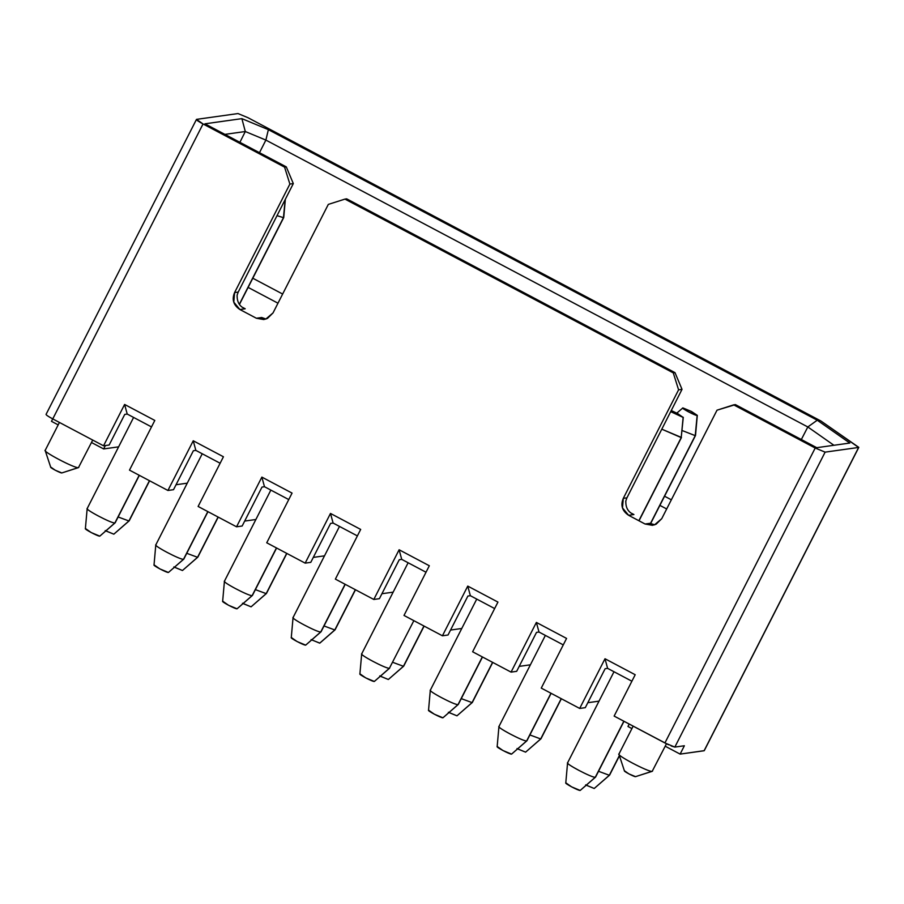 <?xml version="1.0" encoding="UTF-8"?>
<svg xmlns="http://www.w3.org/2000/svg" width="904" height="904" viewBox="0 0 904 904"><rect width="100%" height="100%" fill="white"/><g stroke="black" fill="none" stroke-linecap="round" stroke-linejoin="round"><path stroke-width="1.36" d="M627.964 726.488L631.907 728.59L627.964 726.488L629.207 724.059L627.964 726.488M665.22 746.218L680.124 754.106L684.373 745.755L680.124 754.106L665.22 746.218M704.261 750.659L858.8 447.367L820.979 421.038L247.922 117.678L820.979 421.038L858.642 447.446L704.261 750.659L680.124 754.106L704.103 750.749L858.642 447.446L825.126 452.136L674.836 747.088L684.373 745.755L674.836 747.088L671.231 745.981M668.463 744.749L614.132 716.081L635.196 674.734L605.002 658.756L579.69 708.442L541.259 688.102L566.571 638.416L536.377 622.427L538.987 632.032L563.271 644.891L538.987 632.032L536.513 632.382L538.987 632.032L536.377 622.427L566.571 638.416L541.259 688.102L579.69 708.442L585.295 707.662L579.69 708.442L605.002 658.756L607.612 668.361L605.138 668.711L607.612 668.361L605.002 658.756L635.196 674.734L614.132 716.081L664.915 742.964L674.836 747.088L825.126 452.136L815.205 448.022L664.915 742.964L815.205 448.022L825.126 452.136L858.642 447.446M652.191 771.338L635.535 776.649L652.191 771.338C648.756 772.423 614.008 754.026 619.251 753.902C613.997 754.026 648.756 772.423 652.191 771.338L666.463 743.766M631.896 681.221L607.612 668.361L631.896 681.221M599.024 701.142L587.815 702.713L599.024 701.142M816.753 447.683L849.816 443.05L817.25 420.213L807.814 426.959L833.929 445.276L807.814 426.959L801.339 439.525L807.814 426.959L817.25 420.213L849.816 443.05L816.753 447.683L735.393 404.619L816.753 447.683M717.019 410.179L735.393 404.619L733.675 404.856L815.205 448.022L733.675 404.856L717.019 410.179L661.728 518.693L717.019 410.179M585.295 707.662L605.138 668.711L585.295 707.662M651.095 523.698L645.072 524.015L652.485 525.326L656.134 524.207L661.728 518.693L654.507 524.862L645.072 524.015L628.608 515.291L633.919 514.545C628.235 512.319 625.545 507.765 625.839 500.895L626.924 497.844L623.297 498.353C620.381 505.279 622.155 510.929 628.608 515.291L622.506 507.924L623.297 498.353L626.924 497.844L682.023 389.353L678.588 389.827L623.297 498.353L678.588 389.827L682.023 389.353L674.994 372.651L673.277 372.889L678.588 389.827L673.277 372.889L344.966 199.095L328.31 204.406L273.019 312.931L265.799 319.089L256.374 318.242L239.899 309.53L233.797 302.151L234.588 292.58L289.879 184.066L284.568 167.127L286.285 166.878L204.937 123.814L241.876 118.639L268.375 129.656L817.25 420.213L268.375 129.656L241.876 118.639L204.937 123.814L286.285 166.878L284.568 167.127L203.038 123.961L284.568 167.127L289.879 184.066L293.314 183.58L286.285 166.878L293.314 183.58L289.879 184.066L234.588 292.58C231.673 299.518 233.447 305.168 239.899 309.53L256.374 318.242L261.685 317.507L263.392 318.411L261.685 317.507L256.374 318.242L263.776 319.553L267.426 318.445L273.019 312.931L328.31 204.406L344.966 199.095L673.277 372.889L674.994 372.651L346.684 198.846L344.966 199.095L346.684 198.846L674.994 372.651L682.023 389.353L626.924 497.844M635.535 776.649L628.924 773.903L624.551 770.841C622.811 770.886 634.393 777.022 635.535 776.649L635.614 776.626M652.519 771.135L635.58 776.649M652.1 524.173L650.394 523.269L652.1 524.173M651.038 523.676L654.767 524.772M247.922 117.678L238.001 113.554L196.496 119.373L203.038 123.961L52.76 418.914L103.542 445.796L124.605 404.45L154.81 420.439L129.487 470.125L167.918 490.476L193.241 440.779L223.435 456.769L198.112 506.455L236.543 526.806L261.866 477.109L292.06 493.098L266.736 542.784L305.168 563.135L330.491 513.438L360.685 529.428L335.373 579.114L373.804 599.465L399.116 549.768L429.321 565.757L403.998 615.443L442.429 635.794L467.752 586.097L497.946 602.087L472.622 651.773L511.054 672.113L536.377 622.427L511.054 672.113L472.622 651.773L497.946 602.087L467.752 586.097L442.429 635.794L403.998 615.443L429.321 565.757L399.116 549.768L373.804 599.465L335.373 579.114L360.685 529.428L330.491 513.438L305.168 563.135L266.736 542.784L292.06 493.098L261.866 477.109L236.543 526.806L198.112 506.455L223.435 456.769L193.241 440.779L167.918 490.476L129.487 470.125L154.81 420.439L124.605 404.45L103.542 445.796L52.76 418.914L203.038 123.961C198.1 121.283 195.919 119.757 196.496 119.373L238.001 113.554L247.922 117.678M530.388 664.813L519.19 666.384L530.388 664.813M516.67 671.333L511.054 672.113L516.67 671.333L536.513 632.382L516.67 671.333M461.763 628.483L450.554 630.054L461.763 628.483M448.034 635.004L442.429 635.794L448.034 635.004L467.888 596.052L470.351 595.702L467.752 586.097L470.351 595.702L494.646 608.561L470.351 595.702L467.888 596.052L448.034 635.004M324.502 555.836L313.304 557.395L324.502 555.836M310.784 562.344L305.168 563.135L310.784 562.344L330.627 523.393L333.101 523.043L330.491 513.438L333.101 523.043L357.385 535.902L333.101 523.043L330.627 523.393L310.784 562.344M255.877 519.506L244.679 521.066L255.877 519.506M242.159 526.015L236.543 526.806L242.159 526.015L262.002 487.064L264.476 486.714L261.866 477.109L264.476 486.714L288.76 499.573L264.476 486.714L262.002 487.064L242.159 526.015M187.252 483.177L176.043 484.736L187.252 483.177M173.523 489.685L167.918 490.476L173.523 489.685L193.377 450.734L195.84 450.384L193.241 440.779L195.84 450.384L220.135 463.243L195.84 450.384L193.377 450.734L173.523 489.685M103.644 448.938L91.485 442.508L103.644 448.938L105.384 445.536L103.644 448.938L118.627 446.847L103.644 448.938M58.184 424.88L51.483 421.332L52.726 418.902L51.483 421.332L58.184 424.88M46.206 414.314C45.629 414.699 47.81 416.236 52.76 418.914L49.449 417.06M46.047 414.405L196.496 119.373M224.893 134.38L245.3 131.521L241.876 118.639L245.3 131.521L265.878 140.086L268.375 129.656L265.878 140.086L807.814 426.959L265.878 140.086L259.482 152.697L265.878 140.086L245.3 131.521L224.893 134.38M277.98 303.202L248.125 287.404L277.98 303.202M243.006 307.609L245.21 308.784L239.899 309.53L245.21 308.784L243.006 307.609M632.879 514.06L631.715 513.382L633.919 514.545L628.608 515.291L645.072 524.015L650.394 523.269M666.689 508.975L659.897 505.381L666.689 508.975M393.138 592.154L381.929 593.725L393.138 592.154M379.409 598.674L373.804 599.465L379.409 598.674L399.263 559.723L401.726 559.373L399.116 549.768L401.726 559.373L426.021 572.232L401.726 559.373L399.263 559.723L379.409 598.674M266.036 319.01L265.256 318.92M245.21 308.784C239.617 306.648 236.916 302.094 237.13 295.122L238.215 292.071L234.588 292.58L238.215 292.071L293.314 183.58L238.215 292.071M109.147 445.017L103.542 445.796L109.147 445.017L124.752 414.405L127.215 414.055L124.605 404.45L127.215 414.055L151.499 426.914L127.215 414.055L124.752 414.405L109.147 445.017M664.564 496.217L671.356 499.81L664.564 496.217M252.792 278.24L282.647 294.037L252.792 278.24M239.899 142.323L245.3 131.521L239.899 142.323M625.839 500.895L625.681 501.844M261.685 317.507L266.013 319.022M78.456 467.628L61.811 472.939L78.456 467.628C75.021 468.713 40.273 450.316 45.516 450.192C40.273 450.316 75.021 468.713 78.456 467.628L92.728 440.067M61.811 472.939L55.189 470.193L50.827 467.131C49.076 467.176 60.658 473.312 61.811 472.939L61.879 472.916M78.784 467.424L61.845 472.939M697.154 415.467L691.47 411.478L682.87 407.907L688.554 411.885L697.154 415.467L695.232 435.649L697.154 415.467C695.662 415.93 680.599 407.964 682.87 407.907L691.47 411.478L697.3 415.354L695.515 435.445M676.825 413.117L682.723 408.032M682.102 430.519L695.232 435.649L650.541 523.359L695.232 435.649L682.102 430.519M561.214 698.668L540.954 738.805L525.597 752.151L540.694 738.941L561.214 698.668M540.694 738.941L529.902 734.952L540.694 738.941L525.597 752.151L516.998 748.58M517.619 748.896L525.597 752.151M492.59 662.338L472.329 702.476L456.972 715.821L472.069 702.611L492.59 662.338M472.069 702.611L461.266 698.622L472.069 702.611L456.972 715.821L448.373 712.25M448.994 712.567L456.972 715.821M423.953 626.009L403.704 666.146L388.347 679.492L403.433 666.282L423.953 626.009M403.433 666.282L392.641 662.293L403.433 666.282L388.347 679.492L379.748 675.921M380.369 676.249L388.347 679.492M334.808 629.952L319.711 643.162L334.808 629.952L324.016 625.963L334.808 629.952L355.328 589.679L335.079 629.817L355.487 589.758M311.733 639.919L319.824 643.117L335.034 629.873M319.711 643.162L311.123 639.591M286.704 553.35L266.443 593.487L251.086 606.833L266.183 593.623L286.704 553.35M266.183 593.623L255.391 589.634L266.183 593.623L251.086 606.833L242.487 603.262M243.108 603.589L251.086 606.833M218.079 517.02L197.818 557.158L182.461 570.503L197.558 557.293L218.079 517.02M197.558 557.293L186.755 553.304L197.558 557.293L182.461 570.503L173.862 566.932M174.483 567.26L182.461 570.503M683.13 417.422L677.446 413.444L671.265 410.54L677.446 413.444L683.13 417.422L681.209 437.604L683.277 417.32L670.7 411.648L683.13 417.422L681.209 437.604L638.857 520.727L681.209 437.604L661.807 429.174L681.469 437.468L639.015 520.806M550.954 693.244L526.93 740.771L511.574 754.117L526.67 740.907L550.954 693.244M526.67 740.907C523.811 741.811 494.85 726.488 499.223 726.375C494.85 726.477 523.811 741.811 526.67 740.907L511.574 754.117L502.974 750.535L497.302 746.557C495.03 746.614 510.082 754.58 511.574 754.117M482.329 656.914L458.305 704.442L442.949 717.787L458.046 704.578L482.329 656.914M458.046 704.578C455.175 705.482 426.225 690.159 430.586 690.046C426.225 690.159 455.175 705.482 458.046 704.578L442.949 717.787L434.349 714.216L428.677 710.228C426.405 710.284 441.457 718.251 442.949 717.787M389.409 668.248L374.324 681.458L389.409 668.248C386.55 669.152 357.6 653.829 361.962 653.716C357.588 653.829 386.55 669.152 389.409 668.248L413.851 620.664M374.324 681.458L365.724 677.887L360.041 673.898C357.769 673.955 372.832 681.932 374.324 681.458L389.635 668.169M345.079 584.255L321.056 631.783L305.688 645.128L320.784 631.919L345.079 584.255M320.784 631.919C317.925 632.823 288.964 617.5 293.337 617.387C288.964 617.5 317.925 632.823 320.784 631.919L305.688 645.128L297.1 641.557L291.416 637.569C289.144 637.625 304.207 645.603 305.688 645.128M276.443 547.926L252.419 595.453L237.063 608.799L252.159 595.589L276.443 547.926M252.159 595.589C249.301 596.493 220.339 581.17 224.712 581.057C220.339 581.17 249.301 596.493 252.159 595.589L237.063 608.799L228.463 605.228L222.791 601.239C220.519 601.296 235.571 609.273 237.063 608.799M207.818 511.596L183.794 559.124L168.438 572.469L183.535 559.26L207.818 511.596M183.535 559.26C180.664 560.164 151.714 544.841 156.076 544.728C151.714 544.841 180.664 560.164 183.535 559.26L168.438 572.469L159.838 568.898L154.166 564.91C151.883 564.966 166.946 572.944 168.438 572.469M285.178 199.603L283.46 217.672L285.178 199.603M277.031 215.638L283.46 217.672L239.345 304.252L283.46 217.672L277.031 215.638M149.442 480.691L129.193 520.828L113.836 534.174L128.922 520.964L149.442 480.691M128.922 520.964L118.13 516.975L128.922 520.975L113.836 534.174L105.237 530.603M105.858 530.93L113.836 534.174M139.193 475.267L115.17 522.794L99.813 536.14L114.898 522.93L139.193 475.267M114.898 522.93C112.039 523.834 83.089 508.511 87.451 508.398C83.078 508.511 112.039 523.834 114.898 522.93L99.813 536.14L91.214 532.569L85.53 528.58C83.258 528.637 98.321 536.614 99.813 536.14M619.353 755.586L609.59 775.135L594.222 788.48L609.319 775.27L619.353 755.586M609.319 775.27L598.527 771.281L609.319 775.27L594.222 788.48L585.634 784.909M586.255 785.226L594.222 788.48M623.839 721.222L595.566 777.101L580.198 790.446L595.295 777.237L623.839 721.222M595.295 777.237C592.436 778.141 563.474 762.818 567.848 762.705C563.474 762.806 592.436 778.141 595.295 777.237L580.198 790.446L571.611 786.864L565.927 782.887C563.655 782.943 578.718 790.91 580.198 790.446M633.15 726.149L618.935 754.06M624.449 770.976L618.935 754.298M59.427 422.439L45.2 450.35M50.726 467.266L45.2 450.587M695.492 435.513L650.688 523.461M561.361 698.747L540.954 738.805M492.736 662.417L472.329 702.476M424.112 626.088L403.704 666.146M286.85 553.429L266.443 593.487M218.226 517.111L197.818 557.158M551.112 693.323L526.93 740.771M545.372 635.41L498.951 726.511M498.94 726.579L497.155 746.67M482.487 656.993L458.305 704.442M476.747 599.081L430.327 690.181M430.304 690.249L428.53 710.341M408.122 562.751L361.702 653.852M361.679 653.92L359.894 674.011M345.226 584.334L321.056 631.783M339.486 526.422L293.077 617.522M293.054 617.59L291.269 637.682M276.601 548.005L252.419 595.453M270.861 490.092L224.441 581.193M224.429 581.261L222.644 601.352M207.965 511.675L183.794 559.124M202.236 453.774L155.816 544.863M155.793 544.931L154.019 565.023M283.743 217.468L285.359 199.242M283.732 217.536L239.458 304.411M149.601 480.781L129.193 520.828M139.34 475.346L115.17 522.794M133.6 417.445L87.191 508.534M87.168 508.602L85.383 528.693M619.432 755.812L609.59 775.135M623.986 721.302L595.566 777.101M613.997 671.74L567.588 762.84M567.565 762.908L565.78 782.988"/></g></svg>

